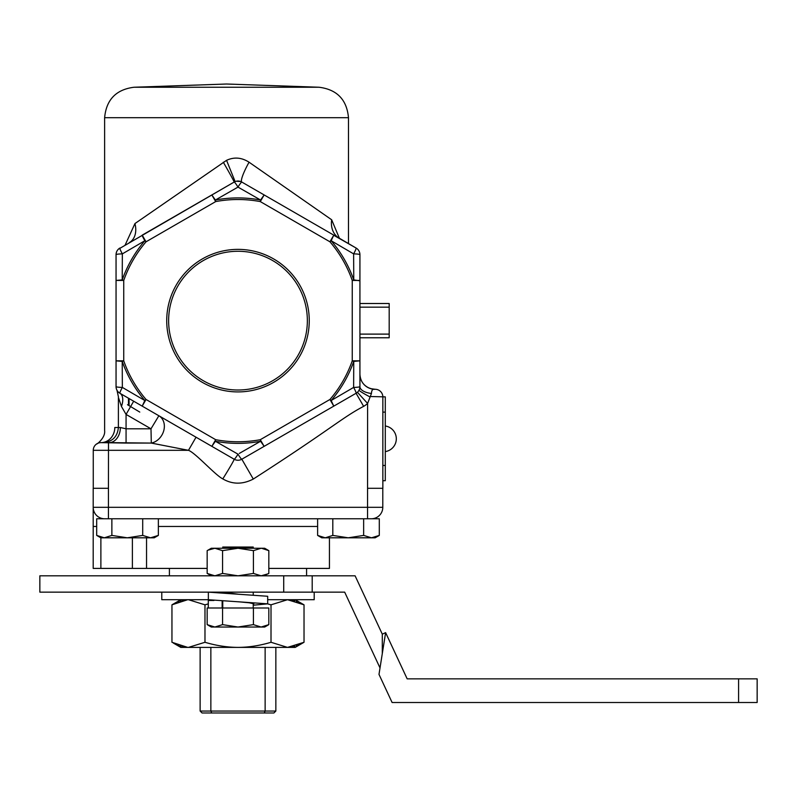 <?xml version="1.0" encoding="UTF-8"?>
<svg xmlns="http://www.w3.org/2000/svg" width="797" height="797" viewBox="0 0 797 797"><rect width="100%" height="100%" fill="white"/><g stroke="black" fill="none" stroke-linecap="round" stroke-linejoin="round"><path stroke-width="1.2" d="M319.069 87.242L134.045 87.242L226.557 84.014L319.069 87.242C337.021 89.533 346.834 99.685 348.488 117.707L348.488 243.643L356.08 248.026A7.681 7.681 0 0 1 359.925 254.681L359.925 280.434L352.244 280.434L352.244 360.852L359.925 360.852L359.925 386.605A7.681 7.681 0 0 1 356.08 393.26L333.784 406.131L329.938 399.476L260.29 439.695L264.136 446.34L241.83 459.221A7.681 7.681 0 0 1 234.149 459.221L158.862 415.755L150.992 428.806L126.065 428.806L120.357 427.511L114.798 427.511C101.368 430.948 101.368 430.948 114.798 427.511A15.123 13.858 -90 0 1 100.94 442.634L99.984 442.694M125.169 244.988L134.952 223.559L226.557 160.327C234.129 156.82 241.63 157.447 249.062 162.209L331.672 219.783L339.472 238.433A21.539 17.942 121.7 0 1 331.672 219.783M97.742 443.331L97.244 443.58L97.742 443.331M128.506 405.314L128.466 398.201M129.263 242.617L129.453 242.507A21.888 15.472 59.1 0 0 134.952 223.559M116.173 253.346L116.521 252.061M116.77 251.444L117.079 250.846M117.089 250.836L117.438 250.278M118.305 249.252L234.149 182.065A7.681 0.817 60 0 1 237.994 187.106L260.589 200.017L264.136 194.936L241.83 182.065A7.681 0.817 120 0 0 237.994 187.106L235.374 188.6M241.232 181.746L241.83 182.065A7.681 7.681 0 0 0 234.149 182.065L142.205 235.145L146.04 241.8L144.825 240.754A7.681 0.548 -120 0 1 142.205 235.145L211.843 194.936L215.389 200.017L237.994 187.106M119.899 248.026A7.681 0.817 60 0 0 122.349 253.874L144.825 240.754A122.728 122.728 0 0 0 122.22 279.896L122.349 253.874A7.681 0.817 0 0 0 116.053 254.681A7.681 7.681 0 0 1 119.899 248.026A7.681 7.681 0 0 0 116.053 254.681L116.053 280.434L122.22 279.896L123.744 280.434L116.183 280.434M211.843 446.34L215.688 439.695L215.389 441.269L211.843 446.34L119.899 393.26A7.681 7.681 0 0 1 116.053 386.605L116.053 280.434M116.053 360.852L123.744 360.852L122.22 361.39L116.053 360.852M237.994 249.371A71.272 71.272 0 0 0 166.722 320.643A71.272 71.272 0 0 0 237.994 391.915A71.272 71.272 0 0 0 309.256 320.643A71.272 71.272 0 0 0 237.994 249.371M336.473 236.699L264.136 194.936L260.29 201.591L260.589 200.017A122.728 122.728 0 0 0 215.389 200.017L215.688 201.591L211.912 195.056M235.633 181.407L236.151 181.258M236.191 181.248L240.624 181.497M223.299 162.209A22.924 0.528 60 0 1 234.149 182.065L235.125 181.586L226.557 160.327M241.83 182.065L264.136 194.936L241.83 182.065A22.924 3.676 120 0 1 249.062 162.209M338.605 245.097L335.886 243.513M234.149 182.065L235.125 181.586M133.687 401.22L126.065 414.42L126.065 443.072L100.94 442.634A7.681 7.681 0 0 0 93.259 450.315A7.681 7.681 0 0 1 100.94 442.634A7.681 7.681 0 0 0 93.259 450.315A7.681 7.681 0 0 1 100.94 442.634M158.862 415.755L167.739 420.876L158.862 415.755A15.123 12.294 -60 0 1 163.744 430.729A15.123 12.294 -60 0 1 151.31 443.082L150.992 428.806L126.065 414.42L121.443 406.46L118.653 398.131M103.271 442.634C112.447 441.737 117.488 436.696 118.384 427.511L118.404 396.757M192.366 435.092L196.042 437.214L188.481 450.315L151.31 443.082M130.678 399.476L126.394 397.006M121.054 393.927L119.899 393.26A7.681 0.817 -60 0 1 122.349 387.412L122.22 361.39A122.728 122.728 0 0 0 144.825 400.522L122.349 387.412A7.681 0.817 0 0 1 116.053 386.605M264.066 446.23L260.589 441.269L260.29 439.695A121.124 121.124 0 0 1 215.688 439.695L146.04 399.476L142.205 406.131M142.264 406.022L144.825 400.522L146.04 399.476A121.124 121.124 0 0 1 123.744 360.852L123.744 280.434A121.124 121.124 0 0 1 146.04 241.8L215.688 201.591A121.124 121.124 0 0 1 260.29 201.591L329.938 241.8L333.714 235.264L331.163 240.754L353.629 253.874L353.758 279.896L359.925 280.803L359.925 273.072M132.76 400.682L119.899 393.26A15.243 8.329 -60 0 1 121.443 406.46M118.384 396.677L116.98 390.251M355.402 393.648L241.83 459.221L253.287 479.057C242.607 484.556 232.435 484.506 222.791 478.897C214.971 474.902 195.574 452.945 188.481 450.315L93.259 450.315L93.259 488.302M333.714 406.022L329.938 399.476L331.163 400.522L333.784 406.131L356.08 393.26A7.681 0.817 -120 0 0 353.629 387.412L331.163 400.522A122.728 122.728 0 0 0 353.758 361.39L353.629 387.412A7.681 0.817 180 0 0 359.925 386.605L359.925 386.605A15.123 7.073 180 0 0 371.452 393.479L367.606 403.451L367.547 507.32L108.442 507.32L108.442 488.302L93.199 488.302L93.199 507.32L93.199 488.302M359.796 360.852L353.758 361.39L352.244 360.852A121.124 121.124 0 0 1 329.938 399.476M359.925 270.303L359.925 267.583M359.925 280.434L359.925 363.751M359.925 386.206L359.925 386.605A7.681 7.681 0 0 1 356.08 393.26L363.641 406.35C342.003 417.708 331.791 428.547 253.287 479.057L241.83 459.221A7.681 0.817 -120 0 1 237.994 454.17L215.389 441.269A122.728 122.728 0 0 0 260.589 441.269L239.319 453.413M333.714 235.264L356.08 248.026A7.681 7.681 0 0 1 359.925 254.681A7.681 0.817 180 0 0 353.629 253.874A7.681 0.817 120 0 0 356.08 248.026L337.868 237.367M352.244 280.434L353.758 279.896A122.728 122.728 0 0 0 331.163 240.754L329.938 241.8A121.124 121.124 0 0 1 352.244 280.434M373.574 389.364L375.168 389.285A7.681 7.681 0 0 1 382.849 396.976L382.849 488.302L367.606 488.302M359.397 389.394L359.636 388.697M373.863 389.245A15.123 15.113 90 0 0 375.038 389.285A15.123 15.113 -90 0 0 375.038 389.285L370.475 388.587C363.84 386.067 360.314 381.265 359.925 374.192L359.925 374.172A15.123 15.123 -0 0 0 372.857 389.135M359.925 374.261L359.925 374.192C360.154 380.289 362.974 384.812 368.373 387.74C375.616 390.341 374.102 388.866 375.038 389.285L374.929 389.285A15.123 15.123 180 0 1 359.925 374.301L359.925 374.311A15.123 15.123 180 0 1 359.925 374.182L359.925 368.712M359.925 369.4L359.925 367.128M359.925 367.287L359.925 366.391M359.925 364.458L359.925 363.781M359.925 268.509L359.925 267.354M142.205 235.145L211.843 194.936M127.52 404.727L139.774 412.089M108.93 442.634L150.992 443.072L126.065 443.072M371.322 518.777L363.641 518.777L363.641 535.415L371.462 537.806L379.292 535.415L379.292 518.777L371.322 518.777A11.457 11.457 0 0 0 382.789 507.32L382.789 488.302M96.686 526.468L93.199 526.468L93.199 568.41L93.199 512.421M93.199 516.655L93.199 509.721M363.641 518.777L104.656 518.777A11.457 11.457 0 0 1 93.199 507.32L93.199 507.619M111.869 518.777L111.869 535.415L127.281 537.806L154.229 537.806L158.354 535.415L158.354 518.777M104.656 518.777L96.686 518.777L96.686 535.415L104.277 537.806L111.869 535.415M96.686 535.415L100.82 537.806L127.281 537.806L142.703 535.415L150.523 537.806L158.354 535.415M332.807 518.777L332.807 535.415L348.219 537.806L363.641 535.415L371.462 537.806L375.158 537.806L379.292 535.415M329.44 537.806L329.44 568.41L268.828 568.41M207.16 568.41L93.199 568.41M142.703 518.777L142.703 535.415M382.301 634.163L385.618 632.639L407.167 678.845L757.15 678.845L757.15 702.506L392.104 702.506L378.993 674.392L382.301 653.56L382.301 634.163L355.093 575.813L39.85 575.813L39.85 592.151L344.683 592.151L380.02 667.936M268.121 573.82L261.117 575.813L253.406 573.432L237.994 575.813L226.218 575.813M261.117 575.813L250.806 575.813M268.121 550.249L268.828 550.647L268.828 573.432L263.618 575.813M283.712 575.813L283.712 592.151M312.205 575.813L312.205 592.151M382.291 653.62L385.618 632.639M757.15 702.506L757.15 678.845M253.406 573.432L253.406 550.647L261.117 548.256L264.694 548.256L268.828 550.647L261.506 548.266M237.994 575.813L222.572 573.432L222.572 550.647L214.861 548.256L208.037 550.159M253.406 550.647L237.994 548.256L222.572 550.647M222.572 573.432L214.861 575.813L207.16 573.432L207.16 550.647L211.285 548.256L261.117 548.256M208.206 550.069L213.875 548.306M211.285 575.813L208.037 573.92M208.206 573.999L213.875 575.773M253.237 548.256L253.237 547.041L222.752 547.041L222.752 548.256L222.752 547.041M222.752 608.001L222.752 601.018L222.752 608.001M253.237 608.001L253.237 603.459M253.237 594.891L253.237 592.151M222.572 608.001L207.16 608.001L207.16 624.639L214.861 627.03L222.572 624.639L237.994 627.03L264.694 627.03L268.828 624.639L268.828 608.001L222.572 608.001L222.572 624.639M207.698 624.948L211.285 627.03L214.353 627.02M214.064 627L210.936 626.372M214.861 627.03L237.994 627.03L253.406 624.639L261.117 627.03L268.828 624.639M253.406 608.001L253.406 624.639M265.012 626.382L261.117 627.03M208.296 608.001L208.296 600.47L213.975 600.47M222.144 600.978L222.144 608.001L222.752 607.663M267.682 603.837L208.356 599.713L208.356 592.151L267.682 596.276L267.682 603.837L253.237 605.212M209.75 600.051L208.296 600.47M237.994 601.735L249.202 602.781L253.845 603.837L253.237 604.206M222.174 592.151L237.994 594.173M208.356 599.713L161.781 599.713L161.781 592.151M314.197 592.151L314.197 599.713L267.682 599.713M187.664 647.373L171.953 642.282L171.953 604.823L173.328 604.056M178.329 601.725L178.837 601.536M180.102 601.097L180.969 600.828M182.204 600.5L182.862 600.34M183.948 600.121L184.456 600.041M187.664 599.723L171.953 604.823L180.799 599.713M188.461 647.393L295.179 647.393L304.026 642.282L287.518 647.393L271.01 642.282C259.663 645.65 248.654 647.353 237.994 647.393C227.255 647.343 216.246 645.64 204.978 642.282L188.461 647.393L180.799 647.393L173.328 643.049M178.329 645.381L178.837 645.57M180.102 646.008L180.969 646.277M182.204 646.606L182.862 646.765M183.948 646.985L184.456 647.064M204.978 642.282L204.978 604.823L188.461 599.713M208.296 603.897L204.978 604.823M271.01 642.282L271.01 604.823L267.653 603.887M304.026 642.282L304.026 604.823L287.518 599.713L271.01 604.823M290.297 599.872L290.815 599.932M292.28 600.171L292.957 600.31M294.023 600.559L294.84 600.779M296.285 601.237L296.803 601.416M297.899 601.825L298.417 602.034M290.297 647.234L290.815 647.174M292.28 646.935L292.957 646.795M294.023 646.546L294.84 646.327M296.285 645.869L296.803 645.69M297.899 645.281L298.417 645.072M265.132 647.393L265.132 711.044L264.295 712.986L273.899 712.986L275.852 711.044L210.856 711.044L210.856 647.393L210.856 711.044L200.127 711.044L200.127 647.393M210.856 711.044L211.693 712.986L202.079 712.986L200.127 711.044M264.295 712.986L211.693 712.986M317.624 518.777L317.624 535.415L325.216 537.806L332.807 535.415L348.219 537.806L371.462 537.806M317.624 535.415L321.759 537.806L348.219 537.806M382.849 480.711L385.29 480.711L385.29 396.876L370.396 396.527M370.087 396.976A15.123 1.136 -153 0 1 359.078 390.092L358.77 390.65M359.487 389.145L359.078 390.092M234.707 459.51L235.225 459.73M241.83 459.221L264.136 446.34L241.83 459.221A7.681 7.681 0 0 1 234.149 459.221A22.705 0.827 -57.9 0 1 222.791 478.897M234.149 459.221A7.681 0.817 -60 0 0 237.994 454.17M374.929 389.285C372.787 388.647 371.631 390.052 371.452 393.479M385.29 451.6A12.951 12.951 0 0 0 385.29 425.987M344.732 392.602L350.81 389.056M255.429 444.218L256.226 443.76M224.734 446.609L232.585 451.092M158.872 415.765L192.216 435.013M142.075 242.358L136.925 245.366M133.189 247.538L128.696 250.168M359.925 334.112L389.185 334.112L389.185 337.769L359.925 337.769M389.185 334.112L389.185 307.164L359.925 307.164M389.185 307.164L389.185 303.508L359.925 303.508M237.994 251.274A69.369 69.369 0 0 0 168.625 320.643A69.369 69.369 0 0 0 237.994 390.012A69.369 69.369 0 0 0 307.353 320.643A69.369 69.369 0 0 0 237.994 251.274M348.488 117.707L104.626 117.707L104.626 430.589C105.652 438.23 95.371 445.393 97.095 443.67L97.095 443.66M120.357 427.511A15.123 11.248 -90 0 1 109.109 442.634M108.502 442.634L108.442 488.302M357.415 392.283L367.606 403.451A22.804 22.804 0 0 1 363.641 406.35M382.789 507.32L367.547 507.32L367.547 518.777M108.442 518.777L108.442 507.32L93.199 507.32M317.624 526.468L158.354 526.468M132.392 568.41L132.392 537.806M100.88 537.806L100.88 568.41M738.58 678.845L738.58 702.506M382.849 465.468L385.29 465.468M382.849 412.119L385.29 412.119M134.045 87.242C116.093 89.523 106.29 99.685 104.626 117.707M99.715 442.733L98.838 442.923M98.609 442.993L97.443 443.481M129.084 405.663L129.054 398.54L133.507 401.12M359.616 388.757L360.842 389.036M359.925 275.005L359.925 274.238M359.925 273.301L359.925 272.654M359.925 366.68L359.925 360.882M93.199 507.669L93.199 509.283M146.538 537.806L146.538 568.41M93.199 506.882L93.199 526.468M169.402 568.41L169.402 575.813M306.576 568.41L306.576 575.813M295.179 599.713L304.026 604.823M275.852 711.044L275.852 647.393M359.915 386.864L359.925 386.286M359.925 366.002L359.925 361.091M359.925 270.781L359.925 270.143"/></g></svg>
